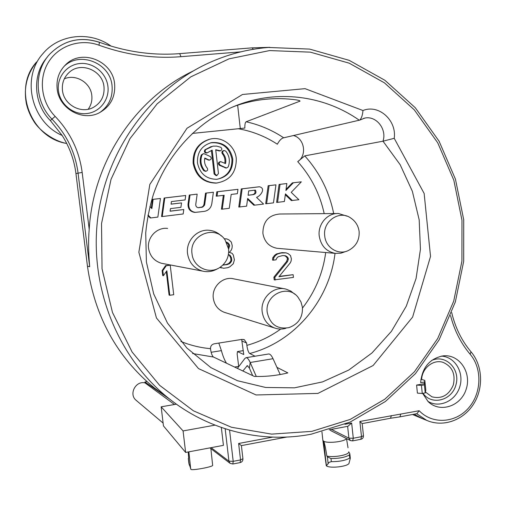 <?xml version="1.0" encoding="UTF-8"?>
<svg xmlns="http://www.w3.org/2000/svg" width="506" height="506" viewBox="0 0 506 506"><rect width="100%" height="100%" fill="white"/><g stroke="black" fill="none" stroke-linecap="round" stroke-linejoin="round"><path stroke-width="0.76" d="M238.731 366.635L237.143 353.985L237.466 351.562L243.753 354.535L241.678 339.431M240.293 128.543L237.649 105.197M238.32 128.745L244.841 128.069C244.765 124.438 245.201 122.338 246.137 121.769C259.66 124.805 272.177 130.15 283.702 137.803C281.538 138.258 279.42 140.396 277.351 144.216C265.403 136.411 252.393 131.25 238.32 128.745L192.312 133.42M233.329 106.715L236.542 105.571C256.327 98.948 276.301 97.063 296.472 99.916C298.799 100.296 299.976 100.707 299.995 101.143L246.137 121.769M362.966 110.523C378.709 103.958 396.906 120.358 394.225 138.315L424.142 193.444L430.53 256.415L412.624 317.06L373.105 365.528L317.945 393.409L256.074 394.965L198.478 368.577L156.43 317.945L138.865 252.241L149.82 184.45L187.011 128.258L242.507 94.483L305.042 88.658L362.966 110.523C362.555 115.229 361.48 118.417 359.741 120.093L283.702 137.803M277.054 367.413L287.863 372.897C276.858 375.604 265.669 376.774 254.297 376.413L213.5 357.04C212.166 356.034 211.16 353.296 210.49 348.817L210.477 348.666C210.502 346.072 211.736 344.453 214.196 343.814L241.969 339.387L244.328 339.716L246.593 343.024L246.865 345.37C259.097 341.961 270.375 336.528 280.703 329.058M246.865 345.37C247.478 349.754 248.427 352.467 249.705 353.517L255.018 356.218M324.194 213.633C319.906 193.88 311.082 176.55 297.724 161.642L304.757 155.88L382.979 141.199C387.115 129.334 376.382 115.532 364.845 118.075L363.662 118.334M394.225 138.315L382.998 141.193L400.151 164.678L412.346 191.262L419.183 219.851L420.435 249.306L416.077 278.464L406.28 306.181L391.397 331.36L371.967 352.973L348.71 370.082L322.518 381.903L294.435 387.836L265.625 387.469L237.352 380.683L210.901 367.615L186.904 348.039L167.461 323.075L153.691 293.904L146.398 261.969L145.709 233.019C146.98 220.002 149.51 207.264 153.28 194.804C167.834 151.534 201.799 117.183 241.824 103.496L232.203 107.196M192.894 71.137C135.481 98.468 93.313 161.344 89.201 229.256C88.272 239.977 88.43 252.481 89.676 266.763L87.437 266.112C94.692 316.611 117.012 357.217 154.4 387.931L167.53 397.476M57.153 88.923C58.974 108.518 82.288 121.642 99.031 112.92C110.34 106.76 115.539 97.108 114.615 83.958C112.87 61.163 82.162 48.431 66.033 64.344C59.151 70.96 56.191 79.151 57.153 88.923M424.654 383.618L416.583 385.072L421.428 385.376L424.395 384.838L424.49 382.011L420.644 382.7C422.08 367.59 429.556 358.646 443.066 355.87C459.227 353.896 471.902 372.467 466.146 389.323C460.909 406.356 439.866 413.313 428.12 401.581L422.643 393.396M421.428 385.376L422.27 393.466L417.418 393.13L416.583 385.072M62.466 90.397C61.764 83.022 64.098 76.937 69.474 72.137C81.283 61.378 102.718 70.644 103.996 86.785C104.679 95.95 101.149 102.813 93.42 107.373C81.295 114.318 63.781 104.85 62.466 90.397M64.287 78.86C75.773 73.648 90.65 82.687 91.795 95.394C92.351 100.523 91.15 105.14 88.202 109.239M215.012 425.135L183.071 430.935L161.155 406.818L176.411 404.167M169.877 399.272L144.918 381.986L146.968 381.644M234.556 367.052L238.573 366.382M218.813 343.074L221.4 350.626C222.906 356.123 224.601 360.316 226.492 363.219M422.27 393.466L425.23 392.922L425.812 390.018L424.825 380.436L421.643 379.411M87.437 266.112L75.944 173.545C74.211 159.934 69.619 147.246 62.168 135.475L50.328 120.542C33.383 103.768 31.878 74.496 47.178 57.267M352.701 440.884L360.816 439.316L361.505 436.672L363.466 435.66L362.169 423.585L359.867 421.473L419.158 410.733L416.957 413.655L399.917 416.874M400.765 414.193L399.911 416.874L390.6 418.234M424.49 382.011L424.825 380.436M420.847 379.601L421.643 379.462C422.029 368.052 433.484 359.001 443.111 362.372C452.307 366.54 455.697 374.105 453.281 385.06C448.797 395.306 441.656 399.215 431.865 396.793L425.413 392.005M424.395 384.838L425.23 392.922M352.309 440.827L350.437 440.549L331.114 430.808L329.804 429.695M321.924 431.82L322.866 440.391L323.682 441.2C327.508 443.743 345.649 441.574 346.357 438.493M229.572 430.132L233.203 461.339L240.533 459.929L238.63 443.484L241.4 445.609L286.87 437.045M232.88 464.002L240.135 462.604L240.533 459.929L242.912 458.727L241.4 445.609M221.343 427.481L223.431 445.356L185.632 452.44L163.457 425.919L161.155 406.818M174.462 404.503L145.032 382.903L144.918 381.986M136.481 400.6L135.994 400.189C128.594 394.149 135.753 380.493 145.032 382.903M185.632 452.44L183.071 430.935M225.164 428.765L228.94 461.2L230.072 463.313L232.823 464.015L233.203 461.339L228.94 461.2L211.135 447.658M212.596 465.21L212.653 465.305C213.507 466.728 191.9 470.757 190.952 469.372L188.858 463.116M188.864 451.833L190.724 469.113M188.302 458.455L188.668 458.094L188.207 451.959M359.867 421.473L361.505 436.672L353.289 438.253L352.619 440.897L350.437 440.549L348.906 438.164L353.289 438.253L351.645 423.016L347.976 426.267L329.172 429.815M322.866 440.391L322.828 440.049M349.886 459.897L349.108 462.807C349.697 466.241 330.481 468.841 326.402 465.868L326.351 465.463M326.863 456.058C325.51 447.475 324.447 442.522 323.682 441.2L326.402 465.868L329.071 462.351L331.329 461.655C339.602 461.649 345.743 460.435 349.754 458.012L349.418 454.919L349.817 453.692L348.71 451.776C349.886 454.717 334.124 457.829 326.863 456.058L327.388 456.804L330.987 458.544C339.26 458.525 345.408 457.316 349.418 454.919M350.013 459.511L350.31 458.196L349.754 458.012M391.378 415.552L390.543 418.241L362.169 423.592M111.111 46.141C90.321 30.917 59.196 33.984 42.991 53.573C20.79 77.81 31.397 122.155 62.168 135.475M237.396 368.4L244.904 358.431L246.03 357.698C247.345 357.641 248.731 359.241 250.192 362.498L256.295 376.464M242.874 370.999L247.295 365.661L249.388 368.09L252.665 375.642M268.49 354.004L268.648 353.979C270.046 353.903 271.513 355.478 273.038 358.703L280.191 374.535M217.118 179.263C227.257 176.689 232.191 169.953 231.919 159.061C229.288 147.335 222.21 141.92 210.692 142.825L210.249 142.92M223.981 150.548L223.31 150.693C221.849 151.281 221.514 152.287 222.305 153.723L223.133 153.552C225.499 156.512 226.302 159.864 225.543 163.59L220.667 161.629C218.845 162.552 218.693 163.723 220.218 165.158L225.91 167.777L226.815 167.929L228.231 166.841C230.293 161.161 229.477 155.924 225.765 151.13L224.139 150.516C222.678 151.098 222.343 152.11 223.133 153.552M224.809 163.255C225.385 159.694 224.55 156.518 222.305 153.723M220.496 161.661L219.844 161.781C218.029 162.698 217.877 163.868 219.395 165.298L226.138 168.036M204.702 158.53L209.136 160.155M203.229 153.742L201.299 154.95C199.212 160.668 200.047 165.917 203.798 170.712L205.506 171.306M211.337 146.481L204.898 149.795C203.886 151.61 204.386 152.692 206.404 153.027L206.575 152.989M211.388 150.371L214.114 174.039L216.214 175.658M219.743 150.965L215.739 150.01M254.55 190.218C255.675 192.615 254.897 194.114 252.222 194.728L248.104 195.221M297.724 161.642C307.325 155.5 304.492 138.157 293.417 135.532M209.073 139.384C197.991 143.116 192.678 151.098 193.14 163.318C195.816 176.113 203.387 182.71 215.853 183.109L217.308 182.963M259.192 186.79L241.273 188.909L238.781 207.043L246.605 206.163L247.662 198.447L254.733 205.158L263.582 204.07L256.548 197.372C260.501 196.024 266.226 188.365 259.439 186.771L242.146 188.827L239.648 207.017M247.554 199.237L253.829 205.189L254.733 205.158M275.953 184.835L268.161 185.727L265.694 203.735L266.624 203.697L273.48 202.855L275.953 184.835L269.103 185.645L266.624 203.697M285.314 194.759L291.367 200.572L298.875 199.725L291.209 192.343L301.329 181.837L293.335 182.78L285.903 190.484L286.851 183.545L280.046 184.348L277.579 202.349L284.391 201.508L285.435 193.874L292.36 200.528M301.329 181.837L292.335 182.868L286.054 189.383M286.851 183.545L279.084 184.437L276.618 202.387L277.579 202.349M237.965 189.326L216.821 191.793L216.214 196.176L224.171 195.265L222.26 209.155L229.281 208.295L231.185 194.43L237.365 193.69L237.965 189.326L217.631 191.73L217.03 196.119M223.336 195.367L221.438 209.18L222.26 209.155M213.393 192.229L205.525 193.134L203.981 204.335L204.759 204.297L204.494 205.265L202.685 207.087L198.447 207.719C196.613 207.447 195.708 206.353 195.752 204.43L197.169 194.146L190.016 194.993L188.757 204.146C188.649 208.902 190.863 211.647 195.398 212.375L204.297 211.369C208.453 210.578 210.951 208.048 211.805 203.766L213.393 192.229L206.309 193.064L204.759 204.297M198.232 207.707L202.198 206.973L203.393 205.872L203.981 204.335M197.169 194.146L189.276 195.05L188.017 204.184C187.909 208.927 190.117 211.66 194.639 212.387L195.392 212.375M185.715 195.499L164.115 198.023L161.559 216.549L162.23 216.543L183.172 213.968L183.779 209.535L170.098 211.204L170.452 208.611L180.908 207.34L181.521 202.906L171.066 204.158L171.426 201.565L185.101 199.933L185.715 195.499L164.792 197.972L162.23 216.543M183.779 209.535L170.105 211.135M181.521 202.906L171.072 204.114M148.03 214.999L150.82 217.947L157.866 217.08L160.434 198.485L152.489 199.396L151.307 208.004M147.929 215.569L150.174 217.947L150.82 217.947M170.225 265.201L165.57 265.606L162.129 270.546L162.723 275.568L163.4 275.732L166.853 270.773L169.769 295.27L173.729 294.701L170.225 265.201L166.253 265.739L162.799 270.691L163.4 275.732M166.284 271.589L169.08 295.055L169.769 295.27M284.454 255.675L286.035 256.529L287.231 258.028L287.351 259.123L286.579 261.45L273.898 277.143L274.208 279.881L293.436 277.408L293.132 274.676L278.926 276.712L290.28 262.854L291.108 261.071L291.374 258.813L290.501 255.593L288.23 253.683L286.08 252.861L280.938 253.013L277.427 254.05L275.511 255.429L273.714 257.915L273.449 260.185L276.004 259.831L276.839 258.041L278.249 256.732L282.765 255.549L285.371 255.745L287.016 256.631L288.211 258.136L288.338 259.23L287.566 261.564L274.853 277.301L275.156 280.046M293.132 274.676L279.204 276.377M286.08 252.861L282 252.639L276.472 253.949L274.556 255.328L272.766 257.807L272.5 260.071L273.449 260.185M220.028 267.326L223.658 268.269L227.858 267.68L229.882 266.776L233.26 263.79L234.404 259.869L233.31 254.992L232.052 253.278L229.294 252.393L231.172 250.249L232.007 248.25L232.248 245.707L231.299 242.058L228.914 239.857L226.675 238.889L224.19 238.769M226.688 242.602L228.649 244.74L228.345 247.485M228.383 254.746L229.332 255.315L230.66 257.643L230.945 260.109L230.559 261.412L228.687 263.556L226.144 264.53L222.95 264.961M219.832 267.453L221.489 267.94M278.243 248.395L276.946 248.282C269.047 246.713 264.36 241.735 262.886 233.342C262.981 221.546 268.566 215.101 279.641 214.019L336.945 213.526M163.476 263.658L161.477 263.278C154.191 261.033 149.884 256.049 148.568 248.332C146.936 237.409 157.018 226.954 167.631 228.427M225.442 312.664L224.082 312.24C217.959 309.735 214.367 305.08 213.304 298.268C211.565 286.662 223.209 275.84 233.987 278.907L284.328 288.787M236.264 158.523C235.132 145.911 222.381 136.177 210.477 139.03C198.997 142.565 193.469 150.611 193.893 163.172C196.575 175.999 204.165 182.615 216.663 183.014C229.907 180.68 236.441 172.514 236.264 158.523M232.766 158.903C232.937 170.465 227.561 177.264 216.65 179.307C206.125 179.073 199.731 173.564 197.46 162.78C197.125 152.211 201.799 145.494 211.489 142.622C223.038 141.718 230.135 147.145 232.766 158.903M208.782 159.89L209.75 160.035C211.565 159.105 211.71 157.929 210.186 156.499L204.424 153.843L203.406 153.704L202.071 154.779C199.984 160.51 200.819 165.778 204.576 170.585L206.113 171.211C207.669 170.667 208.042 169.643 207.239 168.144C204.848 165.171 204.038 161.812 204.797 158.055L208.782 159.89L207.991 160.048M220.787 147.303L216.669 146.107L213.013 146.133L205.683 149.612C204.671 151.433 205.17 152.515 207.188 152.85L212.178 150.111L214.923 173.925L216.853 175.569L218.447 173.526L215.708 149.732L220.401 150.82C222.159 149.877 222.292 148.701 220.787 147.303M241.273 188.909L242.146 188.827M257.971 186.935L258.882 186.853M248.098 195.265L248.699 190.914L255.385 190.117C256.612 192.495 255.853 194.007 253.12 194.665L248.098 195.265M160.434 198.485L153.141 199.351L151.863 208.599L149.89 206.499M252.222 194.728L253.12 194.665M268.161 185.727L269.103 185.645M279.084 184.437L280.046 184.348M292.335 182.868L293.335 182.78M216.821 191.793L217.631 191.73M205.525 193.134L206.309 193.064M189.276 195.05L190.016 194.993M164.115 198.023L164.792 197.972M152.489 199.396L153.141 199.351M162.129 270.546L162.799 270.691M165.57 265.606L166.253 265.739M228.446 254.391L230.173 255.416L231.501 257.75L231.786 260.223L231.406 261.532L229.528 263.677L226.979 264.663L222.899 265.011M226.511 242.064L228.225 243.095L229.49 244.815L229.629 246.055L228.592 249.091M226.675 238.889L224.215 238.8M273.898 277.143L274.853 277.301M286.579 261.45L287.566 261.564M287.351 259.123L288.338 259.23M287.231 258.028L288.211 258.136M286.035 256.529L287.016 256.631M272.766 257.807L273.714 257.915M274.556 255.328L275.511 255.429M276.472 253.949L277.427 254.05M279.97 252.918L280.938 253.013M282 252.639L282.968 252.734M223.001 264.967L223.829 265.1M226.144 264.53L226.979 264.663M228.687 263.556L229.528 263.677M229.661 262.791L230.502 262.918M230.559 261.412L231.406 261.532M230.945 260.109L231.786 260.223M230.66 257.643L231.501 257.75M229.332 255.315L230.173 255.416M228.541 248.642L228.864 248.674M228.788 245.979L229.629 246.055M228.649 244.74L229.49 244.815M227.384 243.025L228.225 243.095M346.427 251.28L340.892 253.183L335.288 253.367C326.256 251.552 320.899 245.764 319.223 236.005C317.648 224.24 327.483 212.805 338.451 213.513L347.148 216.201M217.593 268.68C212.849 271.545 207.808 272.348 202.463 271.083C194.038 268.477 189.067 262.665 187.549 253.639C185.677 240.862 197.365 228.617 209.636 230.344C214.196 230.888 218.124 232.798 221.419 236.074M285.89 328.299C282.051 329.406 278.268 329.298 274.543 327.983C267.503 325.099 263.386 319.691 262.171 311.753C260.198 298.23 273.613 285.574 285.985 289.116L290.729 291.026L294.777 294.201M299.723 101.352L299.653 100.745M359.355 120.257C325.94 96.735 281.665 89.777 241.824 103.496L236.542 105.571M192.577 353.53L213.5 357.04M249.705 353.517C294.732 341.778 329.425 300.185 335.029 253.342M333.688 213.557C329.235 191.603 319.59 172.382 304.757 155.88M269.597 50.568L310.349 52.15L349.222 63.18L384.383 82.807L414.3 109.846L437.747 142.85L453.825 180.218L461.972 220.23L461.921 261.134L453.705 301.171L437.652 338.615L414.389 371.815L384.813 399.215L350.133 419.449L311.816 431.365L271.614 434.116L231.463 427.266L193.444 410.828L159.662 385.363L132.098 352.012L112.465 312.43L102.035 268.781L101.535 223.532L111.035 179.307L129.953 138.663L157.094 103.901L190.787 76.861L229.016 58.848L269.597 50.568M268.016 47.494C247.219 49.171 227.074 54.503 207.593 63.478C149.491 90.422 105.615 151.383 97.544 219.756C89.6 288.148 118.17 357.944 168.409 398.114C209.339 431.017 262.487 443.56 311.203 434.192M240.73 51.859L180.977 56.685C153.716 58.854 126.373 55.015 98.948 45.179C80.498 38.367 58.772 45.477 48.538 62.061C38.209 78.575 41.106 102.022 55.148 116.393C70.334 132.389 79.341 151.066 82.168 172.419L89.201 229.256M419.158 410.733C432.371 424.553 455.191 423.206 468.322 408.272C481.623 393.529 482.49 368.64 470.156 354.276C460.903 343.289 454.363 330.386 450.549 315.58M344.915 424.281L351.645 423.016M238.63 443.484L272.557 437.121M99.783 112.547C108.904 106.077 112.99 97.133 112.041 85.71C110.314 63.218 79.992 50.676 64.072 66.387L66.033 64.344M58.443 90.751C56.653 77.254 66.969 64.439 80.258 63.49C93.521 62.339 106.412 73.13 107.923 86.444C109.631 99.745 99.631 112.446 86.418 113.597C73.231 114.951 60.031 104.268 58.443 90.751M242.216 341.126L246.593 343.024M211.141 352.284L221.4 350.626M470.156 354.276L470.991 351.778C461.706 340.721 455.273 327.654 451.7 312.581M414.142 414.193L422.586 418.721M416.691 413.712L426.748 420.391C442.94 427.488 463.098 420.486 473.388 404.376C483.768 388.33 482.781 365.674 471.105 351.91M423.003 393.333C431.903 405.964 452.244 400.391 456.039 384.528C460.447 368.836 445.482 353.953 431.586 360.5M427.829 401.29C439.341 408.576 455.754 400.923 459.84 386.59C464.261 372.359 454.843 356.686 441.358 356.123M230.072 463.313L209.895 447.892M189.225 464.963L188.428 458.284M331.392 429.398L348.906 438.164L347.622 426.337M327.388 456.804L328.16 463.844M330.987 458.544L331.329 461.655M237.58 351.594L243.31 350.664M253.31 49.284L252.146 47.874M180.977 56.685L179.706 53.661M98.948 45.179L99.499 42.289C80.372 36.204 63.813 40.132 49.822 54.066C33.434 71.365 34.547 101.883 52.099 119.239C66.678 134.564 75.324 152.477 78.044 172.957L89.676 266.763M99.416 42.333C80.321 36.249 63.788 40.164 49.822 54.066M55.148 116.393L50.328 120.542M82.168 172.419L75.944 173.545M36.704 61.877C11.986 88.449 30.613 137.98 66.735 143.47C53.453 141.149 39.55 130.251 34.376 122.174C30.708 116.633 28.083 110.656 26.502 104.236C23.39 88.31 26.793 74.192 36.704 61.877M246.745 366.009L247.858 365.819M273.038 358.703L250.192 362.498L249.388 368.09M180.882 341.468C190.452 345.351 200.313 347.748 210.477 348.666M302.506 308.04C315.149 291.69 322.885 273.183 325.712 252.532M225.075 167.916L225.91 167.777M219.395 165.298L220.218 165.158M203.798 170.712L204.576 170.585M201.299 154.95L202.071 154.779M204.898 149.795L205.683 149.612M218.573 150.864L219.389 150.68M214.114 174.039L214.923 173.925M188.017 204.184L188.757 204.146M198.365 207.713L198.833 207.7M200.977 207.371L201.749 207.346M359.127 231.552C358.368 225.866 355.629 221.381 350.898 218.111C339.659 209.636 322.531 221.198 324.732 235.96C325.681 247.757 338.419 255.543 348.318 250.54C355.939 246.542 359.545 240.268 359.146 231.71M228.573 248.933L225.088 239.945C215.208 224.278 188.959 235.037 192.021 253.759C193.14 267.351 209.712 275.068 220.312 267.13C226.384 262.627 229.142 256.599 228.592 249.06M297.952 297.136C287.743 283.645 264.48 295.03 267.231 312.404C270.059 324.472 277.313 329.539 288.996 327.61C298.382 324.106 302.86 317.338 302.43 307.306L300.95 301.886L297.952 297.136M311.279 434.18L350.203 422.042L385.433 401.473L415.458 373.63L439.069 339.931L455.356 301.918L463.686 261.286L463.724 219.781L455.444 179.175L439.107 141.25L415.287 107.74L384.889 80.277L349.153 60.328L309.647 49.095L268.218 47.45M207.593 63.478C227.105 54.484 247.282 49.145 268.123 47.456M168.409 398.114L154.4 387.931M67.513 74.028L69.474 72.137M420.707 417.969L426.748 420.391M442.231 362.132L443.111 362.372M360.898 439.297C362.638 438.784 363.498 437.608 363.479 435.774M163.115 423.092L135.994 400.189M240.135 462.604C242.064 462.06 242.988 460.764 242.912 458.727M210.869 448.632L212.653 465.305M188.915 463.566L188.302 458.436M322.891 440.454L326.269 465.729M350.278 457.949L349.861 454.072M346.49 438.557L348.02 447.791M237.491 351.569L243.304 350.62M412.504 414.496L420.056 417.678M269.894 47.324L252.247 47.842L179.851 53.617M179.788 53.623C153.109 55.723 126.342 51.941 99.499 42.289M268.648 353.979L246.03 357.698M243.677 339.456L244.322 339.728M215.853 183.109L216.663 183.014M210.692 142.825L211.489 142.622M225.973 168.062L226.815 167.929M208.959 160.193L209.75 160.035M205.328 171.338L206.113 171.211M219.579 151.003L220.401 150.82M216.043 175.683L216.853 175.569M206.404 153.027L207.188 152.85M194.639 212.387L195.398 212.375M359.741 120.086L364.845 118.075M335.288 253.367L276.946 248.282M202.463 271.083L161.477 263.278M274.543 327.983L224.082 312.24"/></g></svg>
